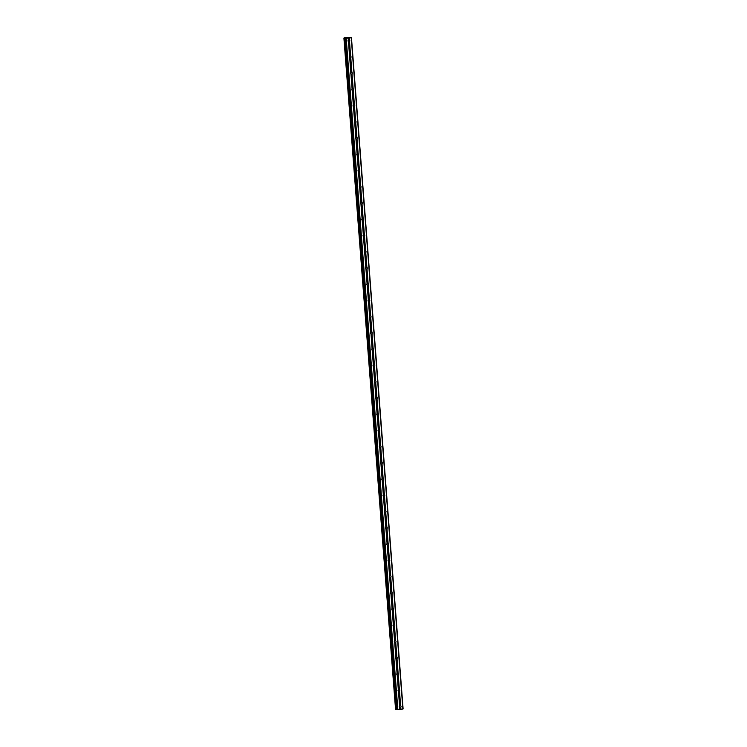 <?xml version="1.0" encoding="UTF-8"?>
<svg xmlns="http://www.w3.org/2000/svg" width="747" height="747" viewBox="0 0 747 747"><rect width="100%" height="100%" fill="white"/><g stroke="black" fill="none" stroke-linecap="round" stroke-linejoin="round"><path stroke-width="1.12" d="M400.747 707.316L400.569 707.418A0.952 0.887 -79.7 0 1 399.776 707.512L399.682 707.446A0.952 0.887 -79.7 0 1 399.57 705.934L399.645 705.822A0.952 0.887 -79.7 0 1 400.439 705.728L400.635 705.803A0.952 0.887 -79.7 0 1 400.747 707.316L400.896 709.267L403.109 708.959L351.454 37.677L349.475 37.583M399.589 705.887A0.952 0.887 -79.7 0 1 399.384 707.101M398.132 689.948A1.503 1.391 -79.7 0 1 398.03 690.517A0.952 0.887 -79.7 0 1 398.319 689.696L398.394 689.574A0.952 0.887 -79.7 0 1 399.187 689.481L399.384 689.565A0.952 0.887 -79.7 0 1 399.496 691.078L400.635 705.803M398.347 689.649A0.952 0.887 -79.7 0 1 398.132 690.863M396.881 673.71A1.503 1.391 -79.7 0 1 396.778 674.28A0.952 0.887 -79.7 0 1 397.068 673.449L397.143 673.336A0.952 0.887 -79.7 0 1 397.936 673.243L398.132 673.327A0.952 0.887 -79.7 0 1 398.244 674.84L399.384 689.565M397.096 673.411A0.952 0.887 -79.7 0 1 396.881 674.625M395.63 657.472A1.503 1.391 -79.7 0 1 395.527 658.032A0.952 0.887 -79.7 0 1 395.817 657.211L395.891 657.099A0.952 0.887 -79.7 0 1 396.685 657.005L396.881 657.08A0.952 0.887 -79.7 0 1 397.002 658.602L398.132 673.327M395.845 657.164A0.952 0.887 -79.7 0 1 395.63 658.387M395.751 642.355L395.574 642.448A0.952 0.887 -79.7 0 1 394.771 642.551L394.687 642.485A0.952 0.887 -79.7 0 1 394.575 640.973L394.64 640.851A0.952 0.887 -79.7 0 1 395.443 640.758L395.63 640.842A0.952 0.887 -79.7 0 1 395.751 642.355L396.881 657.08M394.593 640.926A0.952 0.887 -79.7 0 1 394.379 642.14M394.5 626.117L394.323 626.21A0.952 0.887 -79.7 0 1 393.52 626.303L393.436 626.238A0.952 0.887 -79.7 0 1 393.324 624.725L393.389 624.613A0.952 0.887 -79.7 0 1 394.192 624.52L394.379 624.604A0.952 0.887 -79.7 0 1 394.5 626.117L395.63 640.842M393.342 624.688A0.952 0.887 -79.7 0 1 393.137 625.902M393.249 609.879L393.071 609.972A0.952 0.887 -79.7 0 1 392.278 610.066L392.184 610A0.952 0.887 -79.7 0 1 392.072 608.488L392.147 608.375A0.952 0.887 -79.7 0 1 392.941 608.282L393.137 608.366A0.952 0.887 -79.7 0 1 393.249 609.879L394.379 624.604M392.091 608.45A0.952 0.887 -79.7 0 1 391.886 609.664M391.998 593.632L391.82 593.725A0.952 0.887 -79.7 0 1 391.026 593.828L390.942 593.762A0.952 0.887 -79.7 0 1 390.821 592.25L390.896 592.138A0.952 0.887 -79.7 0 1 391.689 592.035L391.886 592.119A0.952 0.887 -79.7 0 1 391.998 593.632L393.137 608.366M390.849 592.203A0.952 0.887 -79.7 0 1 390.634 593.417M389.383 576.264A1.503 1.391 -79.7 0 1 389.28 576.833A0.952 0.887 -79.7 0 1 389.57 576.002L389.645 575.89A0.952 0.887 -79.7 0 1 390.438 575.797L390.634 575.881A0.952 0.887 -79.7 0 1 390.746 577.394L391.886 592.119M389.598 575.965A0.952 0.887 -79.7 0 1 389.383 577.179M388.132 560.026A1.503 1.391 -79.7 0 1 388.029 560.595A0.952 0.887 -79.7 0 1 388.319 559.764L388.393 559.652A0.952 0.887 -79.7 0 1 389.187 559.559L389.383 559.643A0.952 0.887 -79.7 0 1 389.504 561.156L390.634 575.881M388.347 559.727A0.952 0.887 -79.7 0 1 388.132 560.941M386.89 543.788A1.503 1.391 -79.7 0 1 386.778 544.348A0.952 0.887 -79.7 0 1 387.077 543.527L387.142 543.414A0.952 0.887 -79.7 0 1 387.945 543.312L388.132 543.396A0.952 0.887 -79.7 0 1 388.253 544.908L389.383 559.643M387.095 543.48A0.952 0.887 -79.7 0 1 386.881 544.694M387.002 528.671L386.825 528.764A0.952 0.887 -79.7 0 1 386.022 528.857L385.938 528.801A0.952 0.887 -79.7 0 1 385.825 527.289L385.891 527.167A0.952 0.887 -79.7 0 1 386.694 527.074L386.881 527.158A0.952 0.887 -79.7 0 1 387.002 528.671L388.132 543.396M385.844 527.242A0.952 0.887 -79.7 0 1 385.639 528.456M385.751 512.433L385.573 512.526A0.952 0.887 -79.7 0 1 384.78 512.619L384.686 512.554A0.952 0.887 -79.7 0 1 384.574 511.041L384.649 510.929A0.952 0.887 -79.7 0 1 385.443 510.836L385.639 510.92A0.952 0.887 -79.7 0 1 385.751 512.433L386.881 527.158M384.593 511.004A0.952 0.887 -79.7 0 1 384.388 512.218M384.5 496.185L384.322 496.288A0.952 0.887 -79.7 0 1 383.528 496.382L383.444 496.316A0.952 0.887 -79.7 0 1 383.323 494.803L383.398 494.691A0.952 0.887 -79.7 0 1 384.191 494.598L384.388 494.673A0.952 0.887 -79.7 0 1 384.5 496.185L385.639 510.92M383.351 494.757A0.952 0.887 -79.7 0 1 383.136 495.971M383.248 479.947L383.071 480.041A0.952 0.887 -79.7 0 1 382.277 480.134L382.193 480.078A0.952 0.887 -79.7 0 1 382.072 478.566L382.147 478.444A0.952 0.887 -79.7 0 1 382.94 478.351L383.136 478.435A0.952 0.887 -79.7 0 1 383.248 479.947L384.388 494.673M382.1 478.519A0.952 0.887 -79.7 0 1 381.885 479.733M380.634 462.58A1.503 1.391 -79.7 0 1 380.531 463.149A0.952 0.887 -79.7 0 1 380.821 462.318L380.895 462.206A0.952 0.887 -79.7 0 1 381.689 462.113L381.885 462.197A0.952 0.887 -79.7 0 1 382.006 463.71L383.136 478.435M379.392 446.342A1.503 1.391 -79.7 0 1 379.28 446.902A0.952 0.887 -79.7 0 1 379.579 446.08L379.644 445.968A0.952 0.887 -79.7 0 1 380.447 445.875L380.634 445.95A0.952 0.887 -79.7 0 1 380.755 447.472L380.578 447.565A0.952 0.887 -79.7 0 1 379.775 447.658L380.821 462.318A0.952 0.887 -79.7 0 1 380.634 463.495M379.597 446.034A0.952 0.887 -79.7 0 1 379.383 447.257M378.141 430.095A1.503 1.391 -79.7 0 1 378.038 430.664A0.952 0.887 -79.7 0 1 378.327 429.842L378.393 429.721A0.952 0.887 -79.7 0 1 379.196 429.628L379.383 429.712A0.952 0.887 -79.7 0 1 379.504 431.224L380.634 445.95M378.346 429.796A0.952 0.887 -79.7 0 1 378.141 431.01M378.253 414.987L378.075 415.08A0.952 0.887 -79.7 0 1 377.282 415.173L377.188 415.108A0.952 0.887 -79.7 0 1 377.076 413.595L377.151 413.483A0.952 0.887 -79.7 0 1 377.945 413.39L378.141 413.474A0.952 0.887 -79.7 0 1 378.253 414.987L379.383 429.712M377.095 413.558A0.952 0.887 -79.7 0 1 376.89 414.772M377.002 398.749L376.824 398.842A0.952 0.887 -79.7 0 1 376.03 398.935L375.946 398.87A0.952 0.887 -79.7 0 1 375.825 397.357L375.9 397.245A0.952 0.887 -79.7 0 1 376.693 397.152L376.89 397.236A0.952 0.887 -79.7 0 1 377.002 398.749L378.141 413.474M375.853 397.32A0.952 0.887 -79.7 0 1 375.638 398.534M375.75 382.501L375.573 382.595A0.952 0.887 -79.7 0 1 374.779 382.697L374.695 382.632A0.952 0.887 -79.7 0 1 374.574 381.119L374.649 381.007A0.952 0.887 -79.7 0 1 375.442 380.905L375.638 380.989A0.952 0.887 -79.7 0 1 375.75 382.501L376.89 397.236M374.602 381.073A0.952 0.887 -79.7 0 1 374.387 382.287M374.508 366.263L374.322 366.357A0.952 0.887 -79.7 0 1 373.528 366.45L373.444 366.394A0.952 0.887 -79.7 0 1 373.323 364.872L373.397 364.76A0.952 0.887 -79.7 0 1 374.191 364.667L374.387 364.751A0.952 0.887 -79.7 0 1 374.508 366.263L375.638 380.989M373.351 364.835A0.952 0.887 -79.7 0 1 373.136 366.049M371.894 348.896A1.503 1.391 -79.7 0 1 371.782 349.465A0.952 0.887 -79.7 0 1 372.081 348.634L372.146 348.522A0.952 0.887 -79.7 0 1 372.949 348.429L373.136 348.513A0.952 0.887 -79.7 0 1 373.257 350.026L374.387 364.751M370.942 333.909A0.952 0.887 -79.7 0 1 370.829 332.396L370.895 332.284A0.952 0.887 -79.7 0 1 371.698 332.182L371.885 332.266A0.952 0.887 -79.7 0 1 372.006 333.778L371.829 333.872A0.952 0.887 -79.7 0 1 371.026 333.974L372.081 348.634A0.952 0.887 -79.7 0 1 371.885 349.811M370.848 332.35A0.952 0.887 -79.7 0 1 370.643 333.564M369.392 316.411A1.503 1.391 -79.7 0 1 369.289 316.98A0.952 0.887 -79.7 0 1 369.578 316.158L369.653 316.037A0.952 0.887 -79.7 0 1 370.447 315.944L370.643 316.028A0.952 0.887 -79.7 0 1 370.755 317.54L371.885 332.266M369.597 316.112A0.952 0.887 -79.7 0 1 369.392 317.326M369.504 301.302L369.326 301.396A0.952 0.887 -79.7 0 1 368.532 301.489L368.448 301.424A0.952 0.887 -79.7 0 1 368.327 299.911L368.402 299.799A0.952 0.887 -79.7 0 1 369.195 299.706L369.392 299.79A0.952 0.887 -79.7 0 1 369.504 301.302L370.643 316.028M368.355 299.874A0.952 0.887 -79.7 0 1 368.14 301.088M368.252 285.055L368.075 285.158A0.952 0.887 -79.7 0 1 367.281 285.251L367.197 285.186A0.952 0.887 -79.7 0 1 367.076 283.673L367.15 283.561A0.952 0.887 -79.7 0 1 367.944 283.458L368.14 283.543A0.952 0.887 -79.7 0 1 368.252 285.055L369.392 299.79M367.104 283.627A0.952 0.887 -79.7 0 1 366.889 284.84M367.01 268.817L366.824 268.911A0.952 0.887 -79.7 0 1 366.03 269.004L365.946 268.948A0.952 0.887 -79.7 0 1 365.825 267.435L365.899 267.314A0.952 0.887 -79.7 0 1 366.693 267.221L366.889 267.305A0.952 0.887 -79.7 0 1 367.01 268.817L368.14 283.543M365.853 267.389A0.952 0.887 -79.7 0 1 365.638 268.603M365.759 252.579L365.582 252.673A0.952 0.887 -79.7 0 1 364.779 252.766L364.695 252.701A0.952 0.887 -79.7 0 1 364.583 251.188L364.648 251.076A0.952 0.887 -79.7 0 1 365.451 250.983L365.638 251.067A0.952 0.887 -79.7 0 1 365.759 252.579L366.889 267.305M364.601 251.151A0.952 0.887 -79.7 0 1 364.387 252.365M364.508 236.332L364.331 236.435A0.952 0.887 -79.7 0 1 363.528 236.528L363.444 236.463A0.952 0.887 -79.7 0 1 363.331 234.95L363.397 234.838A0.952 0.887 -79.7 0 1 364.2 234.745L364.387 234.819A0.952 0.887 -79.7 0 1 364.508 236.332L365.638 251.067M363.35 234.903A0.952 0.887 -79.7 0 1 363.145 236.117M361.893 218.964A1.503 1.391 -79.7 0 1 361.791 219.534A0.952 0.887 -79.7 0 1 362.08 218.712L362.155 218.591A0.952 0.887 -79.7 0 1 362.949 218.498L363.145 218.582A0.952 0.887 -79.7 0 1 363.257 220.094L364.387 234.819M362.099 218.666A0.952 0.887 -79.7 0 1 361.893 219.879M360.642 202.726A1.503 1.391 -79.7 0 1 360.54 203.296A0.952 0.887 -79.7 0 1 360.829 202.465L360.904 202.353A0.952 0.887 -79.7 0 1 361.697 202.26L361.893 202.344A0.952 0.887 -79.7 0 1 362.006 203.856L363.145 218.582M360.857 202.428A0.952 0.887 -79.7 0 1 360.642 203.642M359.391 186.489A1.503 1.391 -79.7 0 1 359.288 187.049A0.952 0.887 -79.7 0 1 359.578 186.227L359.652 186.115A0.952 0.887 -79.7 0 1 360.446 186.022L360.642 186.106A0.952 0.887 -79.7 0 1 360.754 187.618L361.893 202.344M359.606 186.18A0.952 0.887 -79.7 0 1 359.391 187.404M359.512 171.371L359.326 171.465A0.952 0.887 -79.7 0 1 358.532 171.567L358.448 171.502A0.952 0.887 -79.7 0 1 358.327 169.989L358.401 169.868A0.952 0.887 -79.7 0 1 359.195 169.774L359.391 169.858A0.952 0.887 -79.7 0 1 359.512 171.371L360.642 186.106M358.355 169.942A0.952 0.887 -79.7 0 1 358.14 171.156M358.261 155.133L358.084 155.227A0.952 0.887 -79.7 0 1 357.281 155.32L357.197 155.255A0.952 0.887 -79.7 0 1 357.085 153.742L357.15 153.63A0.952 0.887 -79.7 0 1 357.953 153.537L358.14 153.621A0.952 0.887 -79.7 0 1 358.261 155.133L359.391 169.858M357.103 153.705A0.952 0.887 -79.7 0 1 356.889 154.918M357.01 138.895L356.833 138.989A0.952 0.887 -79.7 0 1 356.03 139.082L355.945 139.017A0.952 0.887 -79.7 0 1 355.833 137.504L355.899 137.392A0.952 0.887 -79.7 0 1 356.702 137.299L356.889 137.383A0.952 0.887 -79.7 0 1 357.01 138.895L358.14 153.621M355.852 137.467A0.952 0.887 -79.7 0 1 355.647 138.681M355.759 122.648L355.581 122.741A0.952 0.887 -79.7 0 1 354.788 122.844L354.694 122.779A0.952 0.887 -79.7 0 1 354.582 121.266L354.657 121.154A0.952 0.887 -79.7 0 1 355.451 121.051L355.647 121.135A0.952 0.887 -79.7 0 1 355.759 122.648L356.889 137.383M354.601 121.219A0.952 0.887 -79.7 0 1 354.395 122.433M353.144 105.28A1.503 1.391 -79.7 0 1 353.042 105.85A0.952 0.887 -79.7 0 1 353.331 105.019L353.406 104.907A0.952 0.887 -79.7 0 1 354.199 104.813L354.395 104.897A0.952 0.887 -79.7 0 1 354.508 106.41L355.647 121.135M353.359 104.982A0.952 0.887 -79.7 0 1 353.144 106.195M351.893 89.042A1.503 1.391 -79.7 0 1 351.79 89.612A0.952 0.887 -79.7 0 1 352.08 88.781L352.154 88.669A0.952 0.887 -79.7 0 1 352.948 88.576L353.144 88.66A0.952 0.887 -79.7 0 1 353.256 90.172L354.395 104.897M352.108 88.744A0.952 0.887 -79.7 0 1 351.893 89.957M350.642 72.804A1.503 1.391 -79.7 0 1 350.539 73.365A0.952 0.887 -79.7 0 1 350.829 72.543L350.903 72.431A0.952 0.887 -79.7 0 1 351.697 72.328L351.893 72.412A0.952 0.887 -79.7 0 1 352.014 73.925L353.144 88.66M350.857 72.496A0.952 0.887 -79.7 0 1 350.642 73.71M350.763 57.687L350.586 57.78A0.952 0.887 -79.7 0 1 349.783 57.874L349.699 57.818A0.952 0.887 -79.7 0 1 349.587 56.305L349.652 56.184A0.952 0.887 -79.7 0 1 350.455 56.09L350.642 56.174A0.952 0.887 -79.7 0 1 350.763 57.687L351.893 72.412M349.605 56.258A0.952 0.887 -79.7 0 1 349.391 57.472M348.037 40.861A0.952 0.887 -79.7 0 1 348.335 40.058L348.401 39.946A0.952 0.887 -79.7 0 1 349.204 39.852L349.4 39.936A0.952 0.887 -79.7 0 1 349.512 41.449L349.335 41.543A0.952 0.887 -79.7 0 1 348.532 41.636L348.447 41.571A0.952 0.887 -79.7 0 1 348.037 40.861M348.354 40.021A0.952 0.887 -79.7 0 1 348.149 41.234M399.384 706.195A1.503 1.391 -79.7 0 1 399.281 706.755M394.388 641.225A1.503 1.391 -79.7 0 1 394.276 641.794M393.137 624.987A1.503 1.391 -79.7 0 1 393.034 625.556M391.886 608.749A1.503 1.391 -79.7 0 1 391.783 609.309M390.634 592.511A1.503 1.391 -79.7 0 1 390.532 593.071M385.639 527.541A1.503 1.391 -79.7 0 1 385.536 528.11M384.388 511.303A1.503 1.391 -79.7 0 1 384.285 511.872M383.136 495.065A1.503 1.391 -79.7 0 1 383.034 495.625M381.885 478.818A1.503 1.391 -79.7 0 1 381.782 479.387M376.89 413.857A1.503 1.391 -79.7 0 1 376.787 414.426M375.638 397.619A1.503 1.391 -79.7 0 1 375.536 398.179M374.387 381.381A1.503 1.391 -79.7 0 1 374.284 381.941M373.136 365.134A1.503 1.391 -79.7 0 1 373.033 365.703M370.643 332.658A1.503 1.391 -79.7 0 1 370.54 333.218M368.14 300.173A1.503 1.391 -79.7 0 1 368.038 300.742M366.889 283.935A1.503 1.391 -79.7 0 1 366.786 284.495M365.638 267.687A1.503 1.391 -79.7 0 1 365.535 268.257M364.396 251.45A1.503 1.391 -79.7 0 1 364.284 252.019M363.145 235.212A1.503 1.391 -79.7 0 1 363.042 235.772M358.14 170.241A1.503 1.391 -79.7 0 1 358.037 170.811M356.898 154.003A1.503 1.391 -79.7 0 1 356.786 154.573M355.647 137.765A1.503 1.391 -79.7 0 1 355.544 138.326M354.395 121.528A1.503 1.391 -79.7 0 1 354.293 122.088M349.4 56.557A1.503 1.391 -79.7 0 1 349.288 57.127M348.149 40.319A1.503 1.391 -79.7 0 1 348.046 40.889M346.655 37.892L347.206 37.826M347.038 37.966L347.598 37.901L347.038 37.966M347.178 37.826L346.552 37.901L347.178 37.826M347.626 37.901L346.552 37.901M348.289 37.742L347.803 37.78M347.99 37.854L348.737 37.77M349.475 37.509L344.358 37.882L345.656 38.368L351.454 37.677M395.546 709.323L343.9 38.032L395.555 709.333L396.825 709.323M396.844 709.557L345.198 38.274L396.844 709.557L400.896 709.267M349.512 41.449L350.642 56.174M372.006 333.778L373.136 348.513M380.755 447.472L381.885 462.197M351.23 37.752L402.885 709.034M349.241 37.985L349.4 39.936M349.335 41.543L350.455 56.09M348.532 41.636L349.652 56.184M348.447 41.571L349.587 56.305M350.586 57.78L351.697 72.328M349.783 57.874L350.903 72.431M349.699 57.818L350.829 72.543M352.014 73.925L351.828 74.028A0.952 0.887 -79.7 0 1 351.034 74.121L350.95 74.056A0.952 0.887 -79.7 0 1 350.539 73.337M351.828 74.028L352.948 88.576M351.034 74.121L352.154 88.669M350.95 74.056L352.08 88.781M353.256 90.172L353.079 90.266A0.952 0.887 -79.7 0 1 352.285 90.359L352.201 90.294A0.952 0.887 -79.7 0 1 351.79 89.584M353.079 90.266L354.199 104.813M352.285 90.359L353.406 104.907M352.201 90.294L353.331 105.019M354.508 106.41L354.33 106.504A0.952 0.887 -79.7 0 1 353.536 106.597L353.452 106.541A0.952 0.887 -79.7 0 1 353.042 105.822M354.33 106.504L355.451 121.051M353.536 106.597L354.657 121.154M353.452 106.541L354.582 121.266M355.581 122.741L356.702 137.299M354.788 122.844L355.899 137.392M354.694 122.779L355.833 137.504M356.833 138.989L357.953 153.537M356.03 139.082L357.15 153.63M355.945 139.017L357.085 153.742M358.084 155.227L359.195 169.774M357.281 155.32L358.401 169.868M357.197 155.255L358.327 169.989M359.326 171.465L360.446 186.022M358.532 171.567L359.652 186.115M358.448 171.502L359.578 186.227M360.754 187.618L360.577 187.712A0.952 0.887 -79.7 0 1 359.783 187.805L359.699 187.74A0.952 0.887 -79.7 0 1 359.288 187.03M360.577 187.712L361.697 202.26M359.783 187.805L360.904 202.353M359.699 187.74L360.829 202.465M362.006 203.856L361.828 203.95A0.952 0.887 -79.7 0 1 361.034 204.043L360.95 203.978A0.952 0.887 -79.7 0 1 360.54 203.268M361.828 203.95L362.949 218.498M361.034 204.043L362.155 218.591M360.95 203.978L362.08 218.712M363.257 220.094L363.079 220.188A0.952 0.887 -79.7 0 1 362.286 220.281L362.192 220.225A0.952 0.887 -79.7 0 1 361.791 219.506M363.079 220.188L364.2 234.745M362.286 220.281L363.397 234.838M362.192 220.225L363.331 234.95M364.331 236.435L365.451 250.983M363.528 236.528L364.648 251.076M363.444 236.463L364.583 251.188M365.582 252.673L366.693 267.221M364.779 252.766L365.899 267.314M364.695 252.701L365.825 267.435M366.824 268.911L367.944 283.458M366.03 269.004L367.15 283.561M365.946 268.948L367.076 283.673M368.075 285.158L369.195 299.706M367.281 285.251L368.402 299.799M367.197 285.186L368.327 299.911M369.326 301.396L370.447 315.944M368.532 301.489L369.653 316.037M368.448 301.424L369.578 316.158M370.755 317.54L370.577 317.634A0.952 0.887 -79.7 0 1 369.784 317.727L369.69 317.671A0.952 0.887 -79.7 0 1 369.289 316.952M370.577 317.634L371.698 332.182M369.784 317.727L370.895 332.284M369.69 317.671L370.829 332.396M371.829 333.872L372.949 348.429M371.026 333.974L372.146 348.522M373.257 350.026L373.08 350.119A0.952 0.887 -79.7 0 1 372.277 350.212L372.193 350.147A0.952 0.887 -79.7 0 1 371.782 349.437M373.08 350.119L374.191 364.667M372.277 350.212L373.397 364.76M372.193 350.147L373.323 364.872M374.322 366.357L375.442 380.905M373.528 366.45L374.649 381.007M373.444 366.394L374.574 381.119M375.573 382.595L376.693 397.152M374.779 382.697L375.9 397.245M374.695 382.632L375.825 397.357M376.824 398.842L377.945 413.39M376.03 398.935L377.151 413.483M375.946 398.87L377.076 413.595M378.075 415.08L379.196 429.628M377.282 415.173L378.393 429.721M377.188 415.108L378.327 429.842M379.504 431.224L379.327 431.318A0.952 0.887 -79.7 0 1 378.524 431.411L378.44 431.355A0.952 0.887 -79.7 0 1 378.029 430.636M379.327 431.318L380.447 445.875M378.524 431.411L379.644 445.968M378.44 431.355L379.579 446.08M379.691 447.593A0.952 0.887 -79.7 0 1 379.28 446.883M380.578 447.565L381.689 462.113M379.775 447.658L380.895 462.206M382.006 463.71L381.82 463.803A0.952 0.887 -79.7 0 1 381.026 463.896L380.942 463.831A0.952 0.887 -79.7 0 1 380.531 463.121M381.82 463.803L382.94 478.351M381.026 463.896L382.147 478.444M380.942 463.831L382.072 478.566M383.071 480.041L384.191 494.598M382.277 480.134L383.398 494.691M382.193 480.078L383.323 494.803M384.322 496.288L385.443 510.836M383.528 496.382L384.649 510.929M383.444 496.316L384.574 511.041M385.573 512.526L386.694 527.074M384.78 512.619L385.891 527.167M384.686 512.554L385.825 527.289M386.825 528.764L387.945 543.312M386.022 528.857L387.142 543.414M385.938 528.801L387.077 543.527M388.253 544.908L388.076 545.011A0.952 0.887 -79.7 0 1 387.273 545.105L387.189 545.039A0.952 0.887 -79.7 0 1 386.778 544.32M388.076 545.011L389.187 559.559M387.273 545.105L388.393 559.652M387.189 545.039L388.319 559.764M389.504 561.156L389.318 561.249A0.952 0.887 -79.7 0 1 388.524 561.342L388.44 561.277A0.952 0.887 -79.7 0 1 388.029 560.567M389.318 561.249L390.438 575.797M388.524 561.342L389.645 575.89M388.44 561.277L389.57 576.002M390.746 577.394L390.569 577.487A0.952 0.887 -79.7 0 1 389.775 577.58L389.691 577.524A0.952 0.887 -79.7 0 1 389.28 576.805M390.569 577.487L391.689 592.035M389.775 577.58L390.896 592.138M389.691 577.524L390.821 592.25M391.82 593.725L392.941 608.282M391.026 593.828L392.147 608.375M390.942 593.762L392.072 608.488M393.071 609.972L394.192 624.52M392.278 610.066L393.389 624.613M392.184 610L393.324 624.725M394.323 626.21L395.443 640.758M393.52 626.303L394.64 640.851M393.436 626.238L394.575 640.973M395.574 642.448L396.685 657.005M394.771 642.551L395.891 657.099M394.687 642.485L395.817 657.211M397.002 658.602L396.816 658.695A0.952 0.887 -79.7 0 1 396.022 658.789L395.938 658.723A0.952 0.887 -79.7 0 1 395.527 658.014M396.816 658.695L397.936 673.243M396.022 658.789L397.143 673.336M395.938 658.723L397.068 673.449M398.244 674.84L398.067 674.933A0.952 0.887 -79.7 0 1 397.273 675.027L397.189 674.961A0.952 0.887 -79.7 0 1 396.778 674.252M398.067 674.933L399.187 689.481M397.273 675.027L398.394 689.574M397.189 674.961L398.319 689.696M399.496 691.078L399.318 691.171A0.952 0.887 -79.7 0 1 398.524 691.264L398.44 691.208A0.952 0.887 -79.7 0 1 398.03 690.489M399.318 691.171L400.439 705.728M398.524 691.264L399.645 705.822M398.44 691.208L399.57 705.934M400.569 707.418L400.709 709.276M399.776 707.512L399.916 709.37M399.682 707.446L399.832 709.398M344.899 38.041L396.545 709.333M344.965 38.041L396.62 709.333M345.656 38.368L397.311 709.65M346.197 38.349L397.852 709.631M348.186 38.106L348.335 40.058M348.261 38.088L348.401 39.946M349.054 37.985L349.204 39.852M344.05 38.069L395.695 709.351M344.115 38.069L395.77 709.361M344.171 38.069L395.826 709.361M344.246 38.069L395.901 709.351"/></g></svg>
